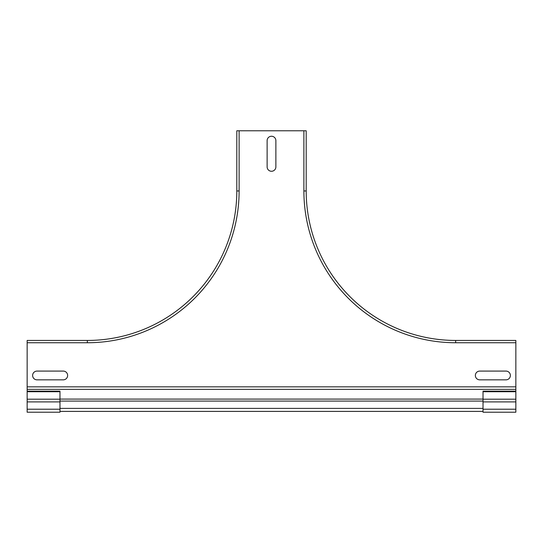 <?xml version="1.0" encoding="UTF-8"?>
<svg xmlns="http://www.w3.org/2000/svg" width="543" height="543" viewBox="0 0 543 543"><rect width="100%" height="100%" fill="white"/><g stroke="black" fill="none" stroke-linecap="round" stroke-linejoin="round"><path stroke-width="0.81" d="M36.999 379.842L63.259 379.842A4.378 4.378 0 0 0 67.637 375.464A4.378 4.378 0 0 0 63.259 371.086L36.999 371.086A4.378 4.378 0 0 0 32.621 375.464A4.378 4.378 0 0 0 36.999 379.842M505.995 379.842L479.734 379.842A4.378 4.378 0 0 1 475.356 375.464A4.378 4.378 0 0 1 479.734 371.086L505.995 371.086A4.378 4.378 0 0 1 510.372 375.464A4.378 4.378 0 0 1 505.995 379.842M267.122 140.63L267.122 166.891A4.378 4.378 0 0 0 271.5 171.269A4.378 4.378 0 0 0 275.878 166.891L275.878 140.63A4.378 4.378 0 0 0 271.5 136.252A4.378 4.378 0 0 0 267.122 140.63M59.981 391.727L59.981 391.15L27.15 391.15L27.15 412.218L59.981 412.218L59.981 391.727L27.15 391.727M483.019 391.727L483.019 391.15L515.843 391.15L515.843 412.218L483.019 412.218L483.019 391.727L515.843 391.727M515.85 411.397L515.85 340.441L455.665 340.441A149.474 149.474 0 0 1 306.191 190.966L306.191 130.782L236.809 130.782L236.809 190.966A149.474 149.474 0 0 1 87.335 340.441L27.15 340.441L27.15 389.351L515.85 389.351M27.15 391.15L27.15 389.351M59.981 401.08L483.019 401.08M483.019 411.397L59.981 411.397M59.981 409.212L27.15 409.212M59.981 401.901L27.15 401.901M59.981 399.186L27.15 399.186M483.019 409.212L515.843 409.212M483.019 401.901L515.843 401.901M483.019 399.186L515.843 399.186M59.981 399.091L483.019 399.091M515.85 386.847L27.15 386.847M87.335 340.441L87.335 342.742A151.775 151.775 0 0 0 239.11 190.966L239.11 130.782M87.335 342.742L27.15 342.742M455.665 340.441L455.665 342.742L515.85 342.742M455.665 342.742A151.775 151.775 0 0 1 303.89 190.966L303.89 130.782M239.11 190.966L236.809 190.966M303.89 190.966L306.191 190.966M483.019 408.39L59.981 408.39"/></g></svg>
